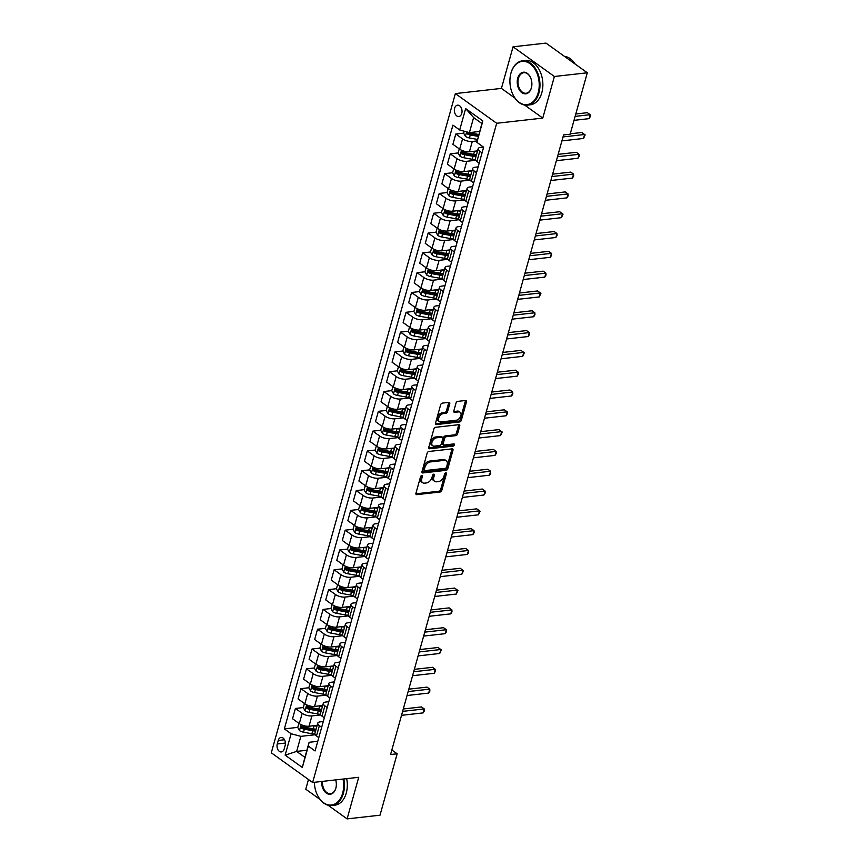 <?xml version="1.0" encoding="UTF-8"?>
<svg xmlns="http://www.w3.org/2000/svg" width="862" height="862" viewBox="0 0 862 862"><rect width="100%" height="100%" fill="white"/><g stroke="black" fill="none" stroke-linecap="round" stroke-linejoin="round"><path stroke-width="1.29" d="M421.766 475.512A1.228 0.776 125.7 0 0 420.559 476.708L415.947 493.236A1.746 1.11 125.7 0 0 416.217 494.508A1.746 1.11 125.7 0 0 416.809 494.637L440.062 492.019A1.746 1.11 125.7 0 0 441.797 490.327L446.408 473.798A1.228 0.776 125.7 0 0 444.598 474.003L444.005 476.136A5.603 3.556 125.7 0 1 438.478 481.578L436.538 481.804A5.603 3.556 125.7 0 1 434.663 481.373A5.603 3.556 125.7 0 1 433.791 477.289L434.394 475.145A1.228 0.776 125.7 0 0 432.584 475.35L431.981 477.494A5.603 3.556 125.7 0 1 426.453 482.935L424.524 483.151A5.603 3.556 125.7 0 1 422.639 482.72A5.603 3.556 125.7 0 1 421.777 478.636L422.369 476.503A1.228 0.776 125.7 0 0 421.766 475.512M454.608 108.278A5.7 3.814 -96.4 0 0 455.201 113.999A5.7 3.814 -96.4 0 0 458.821 116.51A5.7 3.814 -96.4 0 0 461.763 113.407A5.7 3.814 -96.4 0 0 461.181 107.685A5.7 3.814 -96.4 0 0 457.55 105.175A5.7 3.814 -96.4 0 0 454.608 108.278M449.748 403.782A1.746 1.11 125.7 0 0 449.479 402.5A1.746 1.11 125.7 0 0 448.886 402.371L442.368 403.104A1.746 1.11 125.7 0 0 440.633 404.806L435.515 423.156A1.746 1.11 125.7 0 0 435.784 424.438A1.746 1.11 125.7 0 0 436.366 424.567L459.629 421.949A1.746 1.11 125.7 0 0 461.353 420.247L466.482 401.897A1.746 1.11 125.7 0 0 466.213 400.625A1.746 1.11 125.7 0 0 465.62 400.485L457.744 401.369A1.746 1.11 125.7 0 0 456.02 403.071L453.821 410.926A1.746 1.11 125.7 0 0 454.091 412.208A1.746 1.11 125.7 0 0 454.683 412.338L458.584 411.896A4.676 2.974 125.7 0 1 460.157 412.262A4.676 2.974 125.7 0 1 460.47 416.755A4.676 2.974 125.7 0 1 456.267 420.225L440.956 421.949A4.676 2.974 125.7 0 1 439.383 421.583A4.676 2.974 125.7 0 1 439.07 417.089A4.676 2.974 125.7 0 1 443.273 413.62L445.826 413.34A1.746 1.11 125.7 0 0 447.55 411.637L449.748 403.782L448.628 402.974A1.746 1.11 125.7 0 0 448.693 402.392M542.769 118.094L554.385 76.492L587.302 72.785L545.969 43.1L513.052 46.807L501.436 88.398L455.362 93.592L496.684 123.277L542.769 118.094L524.581 105.024M328.066 805.227L347.095 818.9L358.711 777.298L312.637 782.491L496.684 123.277M347.095 818.9L380.013 815.193L397.156 753.787L391.844 749.972M587.302 72.785L570.148 134.192L563.576 134.935L390.572 754.53L397.156 753.787M428.856 451.483A1.746 1.11 125.7 0 0 427.132 453.175L422.003 471.536A1.746 1.11 125.7 0 0 422.272 472.807A1.746 1.11 125.7 0 0 422.865 472.947L446.128 470.329A1.746 1.11 125.7 0 0 447.852 468.626L452.981 450.266A1.746 1.11 125.7 0 0 452.701 448.994A1.746 1.11 125.7 0 0 452.119 448.865L428.856 451.483M428.759 447.346L433.888 428.996A1.746 1.11 125.7 0 1 435.612 427.293L458.875 424.675A1.746 1.11 125.7 0 1 459.457 424.804A1.746 1.11 125.7 0 1 459.726 426.087L457.539 433.942A1.746 1.11 125.7 0 1 455.815 435.644L446.376 436.7A1.746 1.11 125.7 0 0 444.652 438.402L443.197 443.618A1.746 1.11 125.7 0 0 443.467 444.889A1.746 1.11 125.7 0 0 444.049 445.018L453.875 443.919A1.228 0.776 125.7 0 1 453.261 446.096L429.621 448.757A1.746 1.11 125.7 0 1 429.028 448.617A1.746 1.11 125.7 0 1 428.759 447.346M284.191 748.927L285.16 745.447A5.528 3.696 -96.4 0 0 284.589 739.898A5.528 3.696 -96.4 0 0 281.077 737.463A5.528 3.696 -96.4 0 0 278.232 740.469L277.262 743.96A5.528 3.696 -96.4 0 0 277.833 749.498A5.528 3.696 -96.4 0 0 281.346 751.933A5.528 3.696 -96.4 0 0 284.191 748.927M455.362 93.592L271.304 752.806L312.637 782.491M306.883 750.252L296.647 751.405L304.911 757.342L309.113 742.29L308.316 746.093L315.072 750.953L483.636 147.197L476.88 142.349L481.88 123.492L473.615 117.555L469.413 132.608L479.66 131.455M308.316 746.093L302.336 767.482L285.139 755.134L291.108 733.734L300.849 736.353L315.223 734.736M297.756 727.377L284.352 728.886L291.108 733.734M284.352 728.886L452.927 125.13L459.683 129.99L465.652 108.59L482.86 120.949L476.88 142.349M308.477 779.507L305.773 789.215L320.136 799.527M554.385 76.492L513.052 46.807M300.849 736.353L296.647 751.405L285.139 755.134M463.67 133.136L455.793 134.019L462.56 138.868A7.133 2.748 15.6 0 0 472.29 141.487L477.182 140.937M455.793 134.019L452.916 144.32L459.683 149.169A7.133 2.748 15.6 0 0 469.413 151.787L477.559 150.872M458.142 152.94L450.266 153.824L457.022 158.683A7.133 2.748 15.6 0 0 466.762 161.302L475.608 160.3M450.266 153.824L447.389 164.125L454.145 168.984A7.133 2.748 15.6 0 0 463.885 171.603L472.02 170.676M452.615 172.745L444.738 173.639L451.494 178.488A7.133 2.748 15.6 0 0 461.224 181.106L470.07 180.115M444.738 173.639L441.861 183.94L448.617 188.789A7.133 2.748 15.6 0 0 458.358 191.407L466.493 190.491M447.076 192.56L439.211 193.444L445.966 198.292A7.133 2.748 15.6 0 0 455.696 200.911L464.543 199.919M439.211 193.444L436.334 203.744L443.09 208.593A7.133 2.748 15.6 0 0 452.819 211.212L460.965 210.296M441.549 212.364L433.672 213.248L440.428 218.108A7.133 2.748 15.6 0 0 450.169 220.726L459.015 219.724M433.672 213.248L430.795 223.549L437.562 228.408A7.133 2.748 15.6 0 0 447.292 231.027L455.438 230.1M436.021 232.169L428.145 233.063L434.901 237.912A7.133 2.748 15.6 0 0 444.641 240.53L453.477 239.539M428.145 233.063L425.268 243.364L432.024 248.213A7.133 2.748 15.6 0 0 441.764 250.831L449.899 249.915M430.494 251.984L422.617 252.868L429.373 257.716A7.133 2.748 15.6 0 0 439.103 260.335L447.949 259.343M422.617 252.868L419.74 263.169L426.496 268.017A7.133 2.748 15.6 0 0 436.226 270.636L444.372 269.72M424.955 271.789L417.079 272.672L423.845 277.532A7.133 2.748 15.6 0 0 433.575 280.15L442.421 279.148M417.079 272.672L414.213 282.973L420.968 287.833A7.133 2.748 15.6 0 0 430.698 290.451L438.844 289.524M419.428 291.593L411.551 292.487L418.307 297.336A7.133 2.748 15.6 0 0 428.048 299.954L436.894 298.963M411.551 292.487L408.674 302.788L415.43 307.637A7.133 2.748 15.6 0 0 425.171 310.255L433.317 309.339M413.9 311.408L406.024 312.292L412.779 317.141A7.133 2.748 15.6 0 0 422.52 319.759L431.356 318.768M406.024 312.292L403.147 322.593L409.903 327.441A7.133 2.748 15.6 0 0 419.643 330.06L427.778 329.144M408.372 331.213L400.496 332.096L407.252 336.956A7.133 2.748 15.6 0 0 416.982 339.574L425.828 338.572M400.496 332.096L397.619 342.397L404.375 347.257A7.133 2.748 15.6 0 0 414.105 349.875L422.251 348.948M402.834 351.017L394.958 351.911L401.724 356.76A7.133 2.748 15.6 0 0 411.454 359.379L420.3 358.387M394.958 351.911L392.081 362.212L398.847 367.061A7.133 2.748 15.6 0 0 408.577 369.679L416.723 368.764M397.307 370.832L389.43 371.716L396.186 376.565A7.133 2.748 15.6 0 0 405.927 379.183L414.773 378.192M389.43 371.716L386.553 382.017L393.309 386.866A7.133 2.748 15.6 0 0 403.05 389.484L411.185 388.568M391.779 390.637L383.902 391.52L390.658 396.38A7.133 2.748 15.6 0 0 400.388 398.998L409.234 397.996M383.902 391.52L381.026 401.821L387.781 406.681A7.133 2.748 15.6 0 0 397.522 409.299L405.657 408.383M386.241 410.441L378.375 411.336L385.131 416.184A7.133 2.748 15.6 0 0 394.861 418.803L403.707 417.811M378.375 411.336L375.498 421.637L382.254 426.485A7.133 2.748 15.6 0 0 391.984 429.104L400.13 428.188M380.713 430.257L372.837 431.14L379.592 435.989A7.133 2.748 15.6 0 0 389.333 438.607L398.179 437.616M372.837 431.14L369.96 441.441L376.726 446.29A7.133 2.748 15.6 0 0 386.456 448.908L394.602 447.992M375.185 450.061L367.309 450.945L374.065 455.804A7.133 2.748 15.6 0 0 383.805 458.422L392.641 457.42M367.309 450.945L364.432 461.245L371.188 466.105A7.133 2.748 15.6 0 0 380.929 468.723L389.064 467.807M369.658 469.865L361.781 470.76L368.537 475.608A7.133 2.748 15.6 0 0 378.267 478.227L387.113 477.236M361.781 470.76L358.904 481.061L365.66 485.909A7.133 2.748 15.6 0 0 375.39 488.528L383.536 487.612M364.12 489.681L356.243 490.564L363.01 495.413A7.133 2.748 15.6 0 0 372.74 498.031L381.586 497.04M356.243 490.564L353.377 500.865L360.133 505.714A7.133 2.748 15.6 0 0 369.863 508.332L378.009 507.416M358.592 509.485L350.715 510.369L357.471 515.228A7.133 2.748 15.6 0 0 367.212 517.846L376.058 516.844M350.715 510.369L347.839 520.67L354.594 525.529A7.133 2.748 15.6 0 0 364.335 528.147L372.481 527.232M353.064 529.29L345.188 530.184L351.944 535.033A7.133 2.748 15.6 0 0 361.684 537.651L370.52 536.66M345.188 530.184L342.311 540.485L349.067 545.334A7.133 2.748 15.6 0 0 358.807 547.952L366.943 547.036M347.537 549.105L339.66 549.988L346.416 554.837A7.133 2.748 15.6 0 0 356.146 557.455L364.992 556.464M339.66 549.988L336.783 560.289L343.539 565.138A7.133 2.748 15.6 0 0 353.269 567.756L361.415 566.84M341.998 568.909L334.122 569.793L340.889 574.652A7.133 2.748 15.6 0 0 350.618 577.271L359.465 576.269M334.122 569.793L331.245 580.094L338.012 584.953A7.133 2.748 15.6 0 0 347.742 587.572L355.887 586.656M336.471 588.714L328.594 589.608L335.35 594.457A7.133 2.748 15.6 0 0 345.091 597.075L353.937 596.084M328.594 589.608L325.717 599.909L332.473 604.758A7.133 2.748 15.6 0 0 342.214 607.376L350.349 606.46M330.943 608.529L323.067 609.412L329.823 614.261A7.133 2.748 15.6 0 0 339.553 616.88L348.399 615.888M323.067 609.412L320.19 619.713L326.946 624.562A7.133 2.748 15.6 0 0 336.686 627.18L344.822 626.265M325.405 628.333L317.539 629.217L324.295 634.076A7.133 2.748 15.6 0 0 334.025 636.695L342.871 635.693M317.539 629.217L314.662 639.518L321.418 644.377A7.133 2.748 15.6 0 0 331.148 646.996L339.294 646.08M319.877 648.138L312.001 649.032L318.757 653.881A7.133 2.748 15.6 0 0 328.497 656.499L337.344 655.508M312.001 649.032L309.124 659.333L315.891 664.182A7.133 2.748 15.6 0 0 325.62 666.8L333.766 665.884M314.35 667.953L306.473 668.837L313.229 673.685A7.133 2.748 15.6 0 0 322.97 676.304L331.805 675.312M306.473 668.837L303.596 679.137L310.352 683.986A7.133 2.748 15.6 0 0 320.093 686.605L328.228 685.689M308.822 687.757L300.946 688.641L307.702 693.501A7.133 2.748 15.6 0 0 317.431 696.119L326.278 695.117M300.946 688.641L298.069 698.942L304.825 703.801A7.133 2.748 15.6 0 0 314.555 706.42L322.7 705.504M303.284 707.562L295.407 708.456L302.174 713.305A7.133 2.748 15.6 0 0 311.904 715.923L320.75 714.932M295.407 708.456L292.541 718.757L299.297 723.606A7.133 2.748 15.6 0 0 309.027 726.224L317.173 725.308M317.755 741.32L309.113 742.29M323.293 721.505L320.168 721.86A7.133 2.748 15.6 0 0 317.776 723.153A7.133 2.748 15.6 0 0 319.371 725.664L321.666 727.312M328.821 701.7L325.696 702.056A7.133 2.748 15.6 0 0 323.304 703.349A7.133 2.748 15.6 0 0 324.899 705.859L327.204 707.508M334.348 681.896L331.234 682.241A7.133 2.748 15.6 0 0 328.831 683.534A7.133 2.748 15.6 0 0 330.437 686.044L332.732 687.693M339.876 662.081L336.762 662.436A7.133 2.748 15.6 0 0 334.359 663.729A7.133 2.748 15.6 0 0 335.964 666.24L338.26 667.888M345.414 642.276L342.289 642.632A7.133 2.748 15.6 0 0 339.897 643.925A7.133 2.748 15.6 0 0 341.492 646.435L343.787 648.084M350.942 622.472L347.828 622.817A7.133 2.748 15.6 0 0 345.425 624.11A7.133 2.748 15.6 0 0 347.02 626.62L349.325 628.269M356.469 602.657L353.355 603.012A7.133 2.748 15.6 0 0 350.953 604.305A7.133 2.748 15.6 0 0 352.558 606.816L354.853 608.464M362.008 582.852L358.883 583.208A7.133 2.748 15.6 0 0 356.491 584.501A7.133 2.748 15.6 0 0 358.086 587.011L360.381 588.66M367.535 563.048L364.41 563.392A7.133 2.748 15.6 0 0 362.018 564.685A7.133 2.748 15.6 0 0 363.613 567.196L365.908 568.845M373.063 543.232L369.949 543.588A7.133 2.748 15.6 0 0 367.546 544.881A7.133 2.748 15.6 0 0 369.151 547.392L371.447 549.04M378.59 523.428L375.476 523.784A7.133 2.748 15.6 0 0 373.074 525.077A7.133 2.748 15.6 0 0 374.679 527.587L376.974 529.236M384.129 503.623L381.004 503.968A7.133 2.748 15.6 0 0 378.612 505.261A7.133 2.748 15.6 0 0 380.207 507.772L382.502 509.42M389.656 483.808L386.532 484.164A7.133 2.748 15.6 0 0 384.14 485.457A7.133 2.748 15.6 0 0 385.734 487.967L388.04 489.616M395.184 464.004L392.07 464.359A7.133 2.748 15.6 0 0 389.667 465.652A7.133 2.748 15.6 0 0 391.273 468.163L393.568 469.812M400.711 444.199L397.597 444.544A7.133 2.748 15.6 0 0 395.195 445.837A7.133 2.748 15.6 0 0 396.8 448.348L399.095 449.996M406.25 424.384L403.125 424.74A7.133 2.748 15.6 0 0 400.733 426.033A7.133 2.748 15.6 0 0 402.328 428.543L404.623 430.192M411.777 404.58L408.663 404.935A7.133 2.748 15.6 0 0 406.261 406.228A7.133 2.748 15.6 0 0 407.855 408.739L410.161 410.387M417.305 384.775L414.191 385.12A7.133 2.748 15.6 0 0 411.788 386.413A7.133 2.748 15.6 0 0 413.394 388.924L415.689 390.572M422.843 364.96L419.719 365.316A7.133 2.748 15.6 0 0 417.316 366.609A7.133 2.748 15.6 0 0 418.921 369.119L421.216 370.768M428.371 345.156L425.246 345.511A7.133 2.748 15.6 0 0 422.854 346.804A7.133 2.748 15.6 0 0 424.449 349.315L426.744 350.963M433.898 325.351L430.784 325.696A7.133 2.748 15.6 0 0 428.382 326.989A7.133 2.748 15.6 0 0 429.987 329.499L432.282 331.148M439.426 305.536L436.312 305.891A7.133 2.748 15.6 0 0 433.909 307.184A7.133 2.748 15.6 0 0 435.515 309.695L437.81 311.344M444.964 285.731L441.84 286.087A7.133 2.748 15.6 0 0 439.448 287.38A7.133 2.748 15.6 0 0 441.042 289.891L443.337 291.539M450.492 265.927L447.367 266.272A7.133 2.748 15.6 0 0 444.975 267.565A7.133 2.748 15.6 0 0 446.57 270.075L448.876 271.724M456.02 246.112L452.906 246.467A7.133 2.748 15.6 0 0 450.503 247.76A7.133 2.748 15.6 0 0 452.108 250.271L454.403 251.919M461.547 226.307L458.433 226.663A7.133 2.748 15.6 0 0 456.03 227.956A7.133 2.748 15.6 0 0 457.636 230.466L459.931 232.115M467.085 206.503L463.961 206.848A7.133 2.748 15.6 0 0 461.569 208.141A7.133 2.748 15.6 0 0 463.163 210.651L465.458 212.3M472.613 186.688L469.499 187.043A7.133 2.748 15.6 0 0 467.096 188.336A7.133 2.748 15.6 0 0 468.691 190.847L470.997 192.495M478.141 166.883L475.027 167.239A7.133 2.748 15.6 0 0 472.624 168.532A7.133 2.748 15.6 0 0 474.229 171.042L476.524 172.691M483.496 147.1L480.554 147.424A7.133 2.748 15.6 0 0 478.151 148.717A7.133 2.748 15.6 0 0 479.757 151.227L482.052 152.876M303.036 726.774L302.497 726.838M308.574 706.969L308.025 707.034M314.102 687.165L313.552 687.229M319.63 667.35L319.091 667.414M325.168 647.545L324.618 647.61M330.696 627.741L330.146 627.805M336.223 607.925L335.674 607.99M341.751 588.121L341.212 588.186M347.289 568.317L346.739 568.381M352.817 548.501L352.267 548.566M358.344 528.697L357.795 528.762M363.872 508.892L363.333 508.957M369.41 489.077L368.861 489.142M374.938 469.273L374.388 469.337M380.465 449.468L379.926 449.522M386.004 429.653L385.454 429.718M391.531 409.849L390.982 409.913M397.059 390.044L396.509 390.098M402.586 370.229L402.048 370.294M408.125 350.425L407.575 350.489M413.652 330.62L413.103 330.674M419.18 310.805L418.63 310.87M424.707 291L424.169 291.065M430.246 271.196L429.696 271.25M435.773 251.381L435.224 251.445M441.301 231.576L440.762 231.641M446.839 211.772L446.29 211.826M452.367 191.957L451.817 192.021M457.894 172.152L457.345 172.217M463.422 152.348L462.883 152.402M468.96 132.532L468.411 132.597M317.776 723.153L314.899 733.454A7.133 2.748 15.6 0 0 316.494 735.965L318.789 737.613M323.304 703.349L320.427 713.65A7.133 2.748 15.6 0 0 322.032 716.16L324.327 717.809M328.831 683.534L325.955 693.835A7.133 2.748 15.6 0 0 327.56 696.345L329.855 697.994M334.359 663.729L331.493 674.03A7.133 2.748 15.6 0 0 333.088 676.541L335.383 678.189M339.897 643.925L337.02 654.226A7.133 2.748 15.6 0 0 338.615 656.736L340.91 658.385M345.425 624.11L342.548 634.41A7.133 2.748 15.6 0 0 344.153 636.921L346.449 638.57M350.953 604.305L348.076 614.606A7.133 2.748 15.6 0 0 349.681 617.117L351.976 618.765M356.491 584.501L353.614 594.802A7.133 2.748 15.6 0 0 355.209 597.312L357.504 598.961M362.018 564.685L359.142 574.986A7.133 2.748 15.6 0 0 360.736 577.497L363.042 579.145M367.546 544.881L364.669 555.182A7.133 2.748 15.6 0 0 366.275 557.692L368.57 559.341M373.074 525.077L370.197 535.377A7.133 2.748 15.6 0 0 371.802 537.888L374.097 539.537M378.612 505.261L375.735 515.562A7.133 2.748 15.6 0 0 377.33 518.073L379.625 519.721M384.14 485.457L381.263 495.758A7.133 2.748 15.6 0 0 382.868 498.268L385.163 499.917M389.667 465.652L386.79 475.953A7.133 2.748 15.6 0 0 388.396 478.464L390.691 480.112M395.195 445.837L392.329 456.138A7.133 2.748 15.6 0 0 393.923 458.649L396.218 460.297M400.733 426.033L397.856 436.334A7.133 2.748 15.6 0 0 399.451 438.844L401.746 440.493M406.261 406.228L403.384 416.529A7.133 2.748 15.6 0 0 404.989 419.04L407.284 420.688M411.788 386.413L408.911 396.714A7.133 2.748 15.6 0 0 410.517 399.225L412.812 400.873M417.316 366.609L414.45 376.909A7.133 2.748 15.6 0 0 416.044 379.42L418.339 381.069M422.854 346.804L419.977 357.105A7.133 2.748 15.6 0 0 421.572 359.616L423.878 361.264M428.382 326.989L425.505 337.29A7.133 2.748 15.6 0 0 427.11 339.8L429.405 341.449M433.909 307.184L431.032 317.485A7.133 2.748 15.6 0 0 432.638 319.996L434.933 321.645M439.448 287.38L436.571 297.681A7.133 2.748 15.6 0 0 438.165 300.192L440.46 301.84M444.975 267.565L442.098 277.866A7.133 2.748 15.6 0 0 443.704 280.376L445.999 282.025M450.503 247.76L447.626 258.061A7.133 2.748 15.6 0 0 449.231 260.572L451.526 262.22M456.03 227.956L453.164 238.257A7.133 2.748 15.6 0 0 454.759 240.757L457.054 242.416M461.569 208.141L458.692 218.442A7.133 2.748 15.6 0 0 460.286 220.952L462.582 222.601M467.096 188.336L464.219 198.637A7.133 2.748 15.6 0 0 465.825 201.148L468.12 202.796M472.624 168.532L469.747 178.833A7.133 2.748 15.6 0 0 471.352 181.332L473.647 182.992M478.151 148.717L475.285 159.017A7.133 2.748 15.6 0 0 476.88 161.528L479.175 163.177M469.413 132.608L459.683 129.99M304.911 757.342L302.336 767.482M465.652 108.59L473.615 117.555M482.86 120.949L481.88 123.492M501.436 88.398L514.959 98.117M422.369 476.503L421.27 475.716L420.656 477.839A5.603 3.556 125.7 0 0 421.529 481.923L422.639 482.72M434.663 481.373L433.543 480.565A5.603 3.556 125.7 0 1 432.67 476.481L433.263 474.38M415.883 493.818L438.952 491.221A1.746 1.11 125.7 0 0 440.676 489.519L445.277 473.033M421.938 472.117L445.007 469.521A1.746 1.11 125.7 0 0 446.731 467.818L451.86 449.468A1.746 1.11 125.7 0 0 451.925 448.886M424.287 469.618A1.228 0.776 125.7 0 0 424.891 470.609L445.309 468.303A1.228 0.776 125.7 0 0 446.516 467.118L447.152 464.866A5.603 3.556 125.7 0 0 446.279 460.782A5.603 3.556 125.7 0 0 444.404 460.351L430.45 461.924A5.603 3.556 125.7 0 0 424.923 467.366L424.287 469.618L423.177 468.82A1.228 0.776 125.7 0 0 423.361 469.715L424.481 470.512M446.279 460.782L445.158 459.974A5.603 3.556 125.7 0 0 443.283 459.543L444.404 460.351M423.177 468.82L423.802 466.557A5.603 3.556 125.7 0 1 429.33 461.116L443.283 459.543M443.467 444.889L442.346 444.081A1.746 1.11 125.7 0 1 442.077 442.809L443.531 437.594A1.746 1.11 125.7 0 1 445.255 435.903L454.694 434.836A1.746 1.11 125.7 0 0 456.418 433.133L458.616 425.278A1.746 1.11 125.7 0 0 458.681 424.697M428.694 447.938L452.151 445.288A1.228 0.776 125.7 0 0 453.39 443.973M436.581 437.799A4.676 2.974 125.7 0 0 432.379 441.269A4.676 2.974 125.7 0 0 432.692 445.762A4.676 2.974 125.7 0 0 434.265 446.128L439.663 445.514A1.746 1.11 125.7 0 0 441.387 443.811L442.842 438.607A1.746 1.11 125.7 0 0 442.572 437.325A1.746 1.11 125.7 0 0 441.98 437.196L436.581 437.799L435.472 437.002A4.676 2.974 125.7 0 0 431.269 440.46A4.676 2.974 125.7 0 0 431.582 444.964L432.692 445.762M442.572 437.325L441.452 436.528A1.746 1.11 125.7 0 0 440.87 436.398L441.98 437.196M435.472 437.002L440.87 436.398M439.383 421.583L438.262 420.785A4.676 2.974 125.7 0 1 437.961 416.281A4.676 2.974 125.7 0 1 442.163 412.823L444.706 412.532A1.746 1.11 125.7 0 0 446.441 410.829L448.628 402.974M460.157 412.262L459.037 411.454A4.676 2.974 125.7 0 0 457.474 411.099L458.584 411.896M453.757 411.519L457.474 411.099M435.439 423.748L458.519 421.152A1.746 1.11 125.7 0 0 460.243 419.449L465.361 401.089A1.746 1.11 125.7 0 0 465.437 400.507M298.888 723.315L297.735 727.442L299.534 730.631A4.719 1.821 15.6 0 0 303.521 732.194L311.893 733.734A13.63 5.247 15.6 0 0 314.921 734.144M313.574 725.707L314.113 725.815A13.63 5.247 15.6 0 0 316.925 726.203M316.085 729.209A13.63 5.247 -164.4 0 1 313.272 728.821L304.9 727.28A4.719 1.821 -164.4 0 1 301.905 726.3L301.377 728.207A4.719 1.821 15.6 0 0 304.361 729.177L312.744 730.728A13.63 5.247 15.6 0 0 315.546 731.116M315.826 730.136A11.314 4.353 -164.4 0 1 312.464 729.748L304.092 728.207A2.403 0.927 -164.4 0 1 303.262 727.991L301.377 728.207M401.52 715.331L423.134 712.896L424.244 708.93L421.443 706.926L403.297 708.973M423.134 712.896L424.341 710.913L424.244 708.93L402.629 711.365M304.426 703.511L303.273 707.637L305.062 710.827A4.719 1.821 15.6 0 0 309.059 712.378L317.431 713.93A13.63 5.247 15.6 0 0 320.448 714.329M319.102 705.903L319.64 706A13.63 5.247 15.6 0 0 322.453 706.387M321.612 709.404A13.63 5.247 -164.4 0 1 318.8 709.017L310.428 707.465A4.719 1.821 -164.4 0 1 307.432 706.495L306.904 708.392A4.719 1.821 15.6 0 0 309.9 709.372L318.272 710.913A13.63 5.247 15.6 0 0 321.084 711.301M321.354 710.331A11.314 4.353 -164.4 0 1 317.992 709.943L309.62 708.392A2.403 0.927 -164.4 0 1 308.801 708.176L306.904 708.392M407.058 695.515L428.662 693.08L429.772 689.126L426.981 687.122L408.825 689.158M428.662 693.08L429.869 691.098L429.772 689.126L408.157 691.561M309.954 683.695L308.801 687.822L310.589 691.012A4.719 1.821 15.6 0 0 314.587 692.574L322.959 694.115A13.63 5.247 15.6 0 0 325.976 694.524M324.629 686.098L325.168 686.195A13.63 5.247 15.6 0 0 327.98 686.583M327.14 689.6A13.63 5.247 -164.4 0 1 324.327 689.212L315.955 687.66A4.719 1.821 -164.4 0 1 312.96 686.68L312.432 688.587A4.719 1.821 15.6 0 0 315.427 689.568L323.8 691.108A13.63 5.247 15.6 0 0 326.612 691.496M326.881 690.516A11.314 4.353 -164.4 0 1 323.53 690.128L315.147 688.587A2.403 0.927 -164.4 0 1 314.328 688.372L312.432 688.587M412.586 675.711L434.189 673.276L435.299 669.311L432.508 667.307L414.363 669.354M434.189 673.276L435.396 671.293L435.299 669.311L413.685 671.746M315.481 663.891L314.328 668.018L316.128 671.207A4.719 1.821 15.6 0 0 320.114 672.769L328.487 674.31A13.63 5.247 15.6 0 0 331.514 674.72M330.157 666.283L330.706 666.391A13.63 5.247 15.6 0 0 333.508 666.779M332.667 669.785A13.63 5.247 -164.4 0 1 329.866 669.397L321.483 667.856A4.719 1.821 -164.4 0 1 318.498 666.876L317.959 668.783A4.719 1.821 15.6 0 0 320.955 669.752L329.327 671.304A13.63 5.247 15.6 0 0 332.139 671.692M332.409 670.711A11.314 4.353 -164.4 0 1 329.058 670.324L320.686 668.783A2.403 0.927 -164.4 0 1 319.856 668.567L317.959 668.783M418.113 655.907L439.728 653.471L440.827 649.506L438.036 647.502L419.891 649.549M439.728 653.471L441.376 649.905L440.827 649.506L419.223 651.941M321.009 644.086L319.856 648.213L321.655 651.403A4.719 1.821 15.6 0 0 325.642 652.954L334.025 654.506A13.63 5.247 15.6 0 0 337.042 654.904M335.695 646.478L336.234 646.575A13.63 5.247 15.6 0 0 339.046 646.963M338.206 649.98A13.63 5.247 -164.4 0 1 335.393 649.592L327.021 648.041A4.719 1.821 -164.4 0 1 324.026 647.071L323.498 648.967A4.719 1.821 15.6 0 0 326.482 649.948L334.865 651.489A13.63 5.247 15.6 0 0 337.667 651.877M337.947 650.907A11.314 4.353 -164.4 0 1 334.585 650.519L326.213 648.967A2.403 0.927 -164.4 0 1 325.383 648.752L323.498 648.967M423.641 636.091L445.255 633.656L446.365 629.702L443.564 627.698L425.419 629.734M445.255 633.656L446.462 631.674L446.365 629.702L424.75 632.137M314.361 782.297A21.744 14.546 -96.4 0 0 317.054 794.322A21.744 14.546 -96.4 0 0 330.771 805.086A21.744 14.546 -96.4 0 0 342.634 793.223A21.744 14.546 -96.4 0 0 343.033 779.065M343.787 778.979A22.283 14.902 83.6 0 1 343.367 793.417A22.283 14.902 83.6 0 1 331.892 805.528A22.283 14.902 83.6 0 1 317.162 794.538A22.283 14.902 83.6 0 1 317.108 794.43M335.684 779.894A10.872 7.273 83.6 0 1 336.04 787.405A10.872 7.273 83.6 0 1 335.824 788.321A10.872 7.273 83.6 0 1 327.312 793.697A10.872 7.273 83.6 0 1 321.709 781.468M322.474 781.381A10.333 6.918 -96.4 0 0 330.555 793.654A10.333 6.918 -96.4 0 0 335.878 788.04A10.333 6.918 -96.4 0 0 336.061 787.286M346.686 778.655A22.283 14.902 83.6 0 1 346.265 793.094A22.283 14.902 83.6 0 1 334.79 805.194L331.892 805.528M510.94 73.227A21.744 14.546 -96.4 0 0 510.498 75.059A21.744 14.546 -96.4 0 0 512.621 93.904A21.744 14.546 -96.4 0 0 526.326 104.679A21.744 14.546 -96.4 0 0 538.19 92.805A21.744 14.546 -96.4 0 0 529.958 63.68A21.744 14.546 -96.4 0 0 510.94 73.227M510.519 74.94A22.283 14.902 83.6 0 1 510.541 74.822A22.283 14.902 83.6 0 1 510.994 72.947A22.283 14.902 83.6 0 1 522.469 60.836A22.283 14.902 83.6 0 1 536.638 70.641A22.283 14.902 83.6 0 1 538.922 92.999A22.283 14.902 83.6 0 1 527.458 105.11A22.283 14.902 83.6 0 1 512.718 94.13A22.283 14.902 83.6 0 1 512.664 94.012M517.75 78.119A10.872 7.273 83.6 0 1 523.687 72.182A10.872 7.273 83.6 0 1 530.539 77.569A10.872 7.273 83.6 0 1 531.595 86.997A10.872 7.273 83.6 0 1 531.38 87.913A10.872 7.273 83.6 0 1 521.866 92.687A10.872 7.273 83.6 0 1 517.75 78.119M530.593 77.688A10.333 6.918 -96.4 0 0 523.805 72.699A10.333 6.918 -96.4 0 0 518.482 78.323A10.333 6.918 -96.4 0 0 519.538 88.689A10.333 6.918 -96.4 0 0 526.122 93.247A10.333 6.918 -96.4 0 0 531.434 87.622A10.333 6.918 -96.4 0 0 531.628 86.879M522.469 60.836L525.367 60.502A22.283 14.902 83.6 0 1 539.537 70.318A22.283 14.902 83.6 0 1 541.821 92.676A22.283 14.902 83.6 0 1 530.345 104.787L527.458 105.11M564.416 56.353A22.283 14.902 83.6 0 1 575.223 64.111M326.547 624.271L325.394 628.398L327.183 631.587A4.719 1.821 15.6 0 0 331.18 633.15L339.553 634.691A13.63 5.247 15.6 0 0 342.57 635.1M341.223 626.674L341.761 626.771A13.63 5.247 15.6 0 0 344.574 627.159M343.733 630.176A13.63 5.247 -164.4 0 1 340.921 629.788L332.549 628.236A4.719 1.821 -164.4 0 1 329.553 627.256L329.025 629.163A4.719 1.821 15.6 0 0 332.021 630.144L340.393 631.684A13.63 5.247 15.6 0 0 343.205 632.072M343.475 631.092A11.314 4.353 -164.4 0 1 340.113 630.704L331.741 629.163A2.403 0.927 -164.4 0 1 330.922 628.948L329.025 629.163M429.179 616.287L450.783 613.852L451.893 609.887L449.102 607.882L430.946 609.93M450.783 613.852L451.99 611.869L451.893 609.887L430.278 612.322M332.075 604.467L330.922 608.594L332.71 611.783A4.719 1.821 15.6 0 0 336.708 613.345L345.08 614.886A13.63 5.247 15.6 0 0 348.097 615.296M346.75 606.859L347.289 606.967A13.63 5.247 15.6 0 0 350.101 607.354M349.261 610.361A13.63 5.247 -164.4 0 1 346.449 609.973L338.076 608.432A4.719 1.821 -164.4 0 1 335.081 607.451L334.553 609.359A4.719 1.821 15.6 0 0 337.548 610.328L345.921 611.88A13.63 5.247 15.6 0 0 348.733 612.268M349.002 611.287A11.314 4.353 -164.4 0 1 345.651 610.899L337.268 609.348A2.403 0.927 -164.4 0 1 336.449 609.143L334.553 609.359M434.707 596.482L456.321 594.047L457.42 590.082L454.63 588.078L436.484 590.125M456.321 594.047L457.959 590.481L457.42 590.082L435.816 592.517M337.602 584.662L336.449 588.789L338.249 591.978A4.719 1.821 15.6 0 0 342.236 593.53L350.608 595.082A13.63 5.247 15.6 0 0 353.635 595.48M352.289 587.054L352.827 587.151A13.63 5.247 15.6 0 0 355.64 587.539M354.799 590.556A13.63 5.247 -164.4 0 1 351.987 590.168L343.615 588.617A4.719 1.821 -164.4 0 1 340.619 587.647L340.081 589.543A4.719 1.821 15.6 0 0 343.076 590.524L351.448 592.065A13.63 5.247 15.6 0 0 354.26 592.453M354.541 591.483A11.314 4.353 -164.4 0 1 351.179 591.095L342.807 589.543A2.403 0.927 -164.4 0 1 341.977 589.328L340.081 589.543M440.234 576.667L461.849 574.232L462.948 570.278L460.157 568.273L442.012 570.31M461.849 574.232L463.497 570.666L462.948 570.278L441.344 572.713M343.13 564.847L341.988 568.974L343.776 572.163A4.719 1.821 15.6 0 0 347.774 573.726L356.146 575.266A13.63 5.247 15.6 0 0 359.163 575.676M357.816 567.25L358.355 567.347A13.63 5.247 15.6 0 0 361.167 567.735M360.327 570.752A13.63 5.247 -164.4 0 1 357.514 570.364L349.142 568.812A4.719 1.821 -164.4 0 1 346.147 567.832L345.619 569.739A4.719 1.821 15.6 0 0 348.614 570.719L356.987 572.26A13.63 5.247 15.6 0 0 359.799 572.648M360.068 571.668A11.314 4.353 -164.4 0 1 356.706 571.28L348.334 569.739A2.403 0.927 -164.4 0 1 347.515 569.523L345.619 569.739M445.762 556.863L467.376 554.428L468.486 550.462L465.695 548.458L447.54 550.506M467.376 554.428L468.583 552.445L468.486 550.462L446.872 552.898M348.668 545.043L347.515 549.169L349.304 552.359A4.719 1.821 15.6 0 0 353.301 553.921L361.674 555.462A13.63 5.247 15.6 0 0 364.691 555.871M363.344 547.435L363.883 547.542A13.63 5.247 15.6 0 0 366.695 547.93M365.854 550.937A13.63 5.247 -164.4 0 1 363.042 550.549L354.67 549.008A4.719 1.821 -164.4 0 1 351.674 548.027L351.146 549.934A4.719 1.821 15.6 0 0 354.142 550.904L362.514 552.456A13.63 5.247 15.6 0 0 365.326 552.844M365.596 551.863A11.314 4.353 -164.4 0 1 362.234 551.475L353.862 549.924A2.403 0.927 -164.4 0 1 353.043 549.719L351.146 549.934M451.3 537.058L472.904 534.623L474.014 530.658L471.223 528.654L453.067 530.701M472.904 534.623L474.111 532.641L474.014 530.658L452.399 533.093M354.196 525.238L353.043 529.365L354.832 532.554A4.719 1.821 15.6 0 0 358.829 534.106L367.201 535.658A13.63 5.247 15.6 0 0 370.229 536.056M368.871 527.63L369.421 527.727A13.63 5.247 15.6 0 0 372.222 528.115M371.382 531.132A13.63 5.247 -164.4 0 1 368.58 530.744L360.197 529.193A4.719 1.821 -164.4 0 1 357.213 528.223L356.674 530.119A4.719 1.821 15.6 0 0 359.669 531.1L368.042 532.641A13.63 5.247 15.6 0 0 370.854 533.028M371.123 532.059A11.314 4.353 -164.4 0 1 367.772 531.671L359.4 530.119A2.403 0.927 -164.4 0 1 358.57 529.904L356.674 530.119M456.828 517.243L478.442 514.808L479.541 510.854L476.751 508.849L458.606 510.886M478.442 514.808L480.091 511.241L479.541 510.854L457.937 513.289M359.723 505.423L358.57 509.55L360.37 512.739A4.719 1.821 15.6 0 0 364.357 514.302L372.729 515.842A13.63 5.247 15.6 0 0 375.757 516.252M374.41 507.826L374.948 507.923A13.63 5.247 15.6 0 0 377.761 508.311M376.92 511.328A13.63 5.247 -164.4 0 1 374.108 510.929L365.736 509.388A4.719 1.821 -164.4 0 1 362.74 508.408L362.212 510.315A4.719 1.821 15.6 0 0 365.197 511.295L373.58 512.836A13.63 5.247 15.6 0 0 376.382 513.224M376.662 512.243A11.314 4.353 -164.4 0 1 373.3 511.856L364.928 510.315A2.403 0.927 -164.4 0 1 364.098 510.099L362.212 510.315M462.355 497.439L483.97 495.003L485.08 491.038L482.278 489.034L464.133 491.081M483.97 495.003L485.177 493.021L485.08 491.038L463.465 493.473M365.251 485.618L364.109 489.745L365.897 492.935A4.719 1.821 15.6 0 0 369.895 494.497L378.267 496.038A13.63 5.247 15.6 0 0 381.284 496.447M379.937 488.011L380.476 488.118A13.63 5.247 15.6 0 0 383.288 488.506M382.448 491.512A13.63 5.247 -164.4 0 1 379.636 491.124L371.263 489.584A4.719 1.821 -164.4 0 1 368.268 488.603L367.74 490.51A4.719 1.821 15.6 0 0 370.735 491.48L379.108 493.032A13.63 5.247 15.6 0 0 381.92 493.42M382.189 492.439A11.314 4.353 -164.4 0 1 378.827 492.051L370.455 490.5A2.403 0.927 -164.4 0 1 369.636 490.295L367.74 490.51M467.894 477.634L489.497 475.199L490.607 471.234L487.817 469.23L469.661 471.277M489.497 475.199L490.704 473.216L490.607 471.234L468.993 473.669M370.789 465.814L369.636 469.941L371.425 473.13A4.719 1.821 15.6 0 0 375.423 474.682L383.795 476.233A13.63 5.247 15.6 0 0 386.812 476.632M385.465 468.206L386.004 468.303A13.63 5.247 15.6 0 0 388.816 468.691M387.975 471.708A13.63 5.247 -164.4 0 1 385.163 471.32L376.791 469.768A4.719 1.821 -164.4 0 1 373.796 468.799L373.268 470.695A4.719 1.821 15.6 0 0 376.263 471.676L384.635 473.216A13.63 5.247 15.6 0 0 387.447 473.604M387.717 472.635A11.314 4.353 -164.4 0 1 384.366 472.247L375.983 470.695A2.403 0.927 -164.4 0 1 375.164 470.48L373.268 470.695M473.421 457.819L495.025 455.384L496.135 451.429L493.344 449.425L475.199 451.462M495.025 455.384L496.232 453.401L496.135 451.429L474.52 453.865M376.317 445.999L375.164 450.126L376.963 453.315A4.719 1.821 15.6 0 0 380.95 454.877L389.322 456.418A13.63 5.247 15.6 0 0 392.35 456.828M390.992 448.402L391.542 448.499A13.63 5.247 15.6 0 0 394.343 448.886M393.503 451.903A13.63 5.247 -164.4 0 1 390.702 451.505L382.319 449.964A4.719 1.821 -164.4 0 1 379.334 448.983L378.795 450.891A4.719 1.821 15.6 0 0 381.791 451.871L390.163 453.412A13.63 5.247 15.6 0 0 392.975 453.8M393.244 452.819A11.314 4.353 -164.4 0 1 389.893 452.431L381.521 450.891A2.403 0.927 -164.4 0 1 380.692 450.675L378.795 450.891M478.949 438.015L500.563 435.579L501.662 431.614L498.872 429.61L480.727 431.657M500.563 435.579L502.212 432.013L501.662 431.614L480.059 434.049M381.844 426.194L380.692 430.321L382.491 433.511A4.719 1.821 15.6 0 0 386.478 435.073L394.861 436.614A13.63 5.247 15.6 0 0 397.878 437.023M396.531 428.586L397.07 428.694A13.63 5.247 15.6 0 0 399.882 429.082M399.041 432.088A13.63 5.247 -164.4 0 1 396.229 431.7L387.857 430.16A4.719 1.821 -164.4 0 1 384.861 429.179L384.333 431.086A4.719 1.821 15.6 0 0 387.318 432.056L395.701 433.608A13.63 5.247 15.6 0 0 398.503 433.995M398.783 433.015A11.314 4.353 -164.4 0 1 395.421 432.627L387.049 431.075A2.403 0.927 -164.4 0 1 386.219 430.871L384.333 431.086M484.476 418.21L506.091 415.775L507.201 411.81L504.399 409.806L486.254 411.853M506.091 415.775L507.298 413.792L507.201 411.81L485.586 414.245M387.383 406.39L386.23 410.517L388.019 413.695A4.719 1.821 15.6 0 0 392.016 415.258L400.388 416.809A13.63 5.247 15.6 0 0 403.405 417.208M402.058 408.782L402.597 408.879A13.63 5.247 15.6 0 0 405.409 409.267M404.569 412.284A13.63 5.247 -164.4 0 1 401.757 411.896L393.384 410.344A4.719 1.821 -164.4 0 1 390.389 409.375L389.861 411.271A4.719 1.821 15.6 0 0 392.856 412.251L401.229 413.792A13.63 5.247 15.6 0 0 404.041 414.18M404.31 413.21A11.314 4.353 -164.4 0 1 400.949 412.823L392.576 411.271A2.403 0.927 -164.4 0 1 391.757 411.055L389.861 411.271M490.015 398.395L511.619 395.96L512.728 392.005L509.938 390.001L491.782 392.038M511.619 395.96L512.825 393.977L512.728 392.005L491.114 394.44M392.91 386.575L391.757 390.702L393.546 393.891A4.719 1.821 15.6 0 0 397.544 395.453L405.916 396.994A13.63 5.247 15.6 0 0 408.933 397.404M407.586 388.977L408.125 389.074A13.63 5.247 15.6 0 0 410.937 389.462M410.096 392.479A13.63 5.247 -164.4 0 1 407.284 392.081L398.912 390.54A4.719 1.821 -164.4 0 1 395.917 389.559L395.389 391.467A4.719 1.821 15.6 0 0 398.384 392.447L406.756 393.988A13.63 5.247 15.6 0 0 409.569 394.376M409.838 393.395A11.314 4.353 -164.4 0 1 406.487 393.007L398.104 391.467A2.403 0.927 -164.4 0 1 397.285 391.251L395.389 391.467M495.542 378.59L517.146 376.155L518.256 372.19L515.465 370.186L497.32 372.233M517.146 376.155L518.353 374.173L518.256 372.19L496.652 374.625M398.438 366.77L397.285 370.897L399.084 374.086A4.719 1.821 15.6 0 0 403.071 375.649L411.443 377.19A13.63 5.247 15.6 0 0 414.471 377.599M413.113 369.162L413.663 369.27A13.63 5.247 15.6 0 0 416.475 369.658M415.635 372.664A13.63 5.247 -164.4 0 1 412.823 372.276L404.45 370.735A4.719 1.821 -164.4 0 1 401.455 369.755L400.916 371.662A4.719 1.821 15.6 0 0 403.912 372.632L412.284 374.183A13.63 5.247 15.6 0 0 415.096 374.571M415.376 373.591A11.314 4.353 -164.4 0 1 412.014 373.203L403.642 371.651A2.403 0.927 -164.4 0 1 402.813 371.447L400.916 371.662M501.07 358.786L522.684 356.351L523.784 352.386L520.993 350.381L502.848 352.429M522.684 356.351L524.333 352.784L523.784 352.386L502.18 354.821M403.966 346.966L402.823 351.082L404.612 354.271A4.719 1.821 15.6 0 0 408.61 355.834L416.982 357.385A13.63 5.247 15.6 0 0 419.999 357.784M418.652 349.358L419.191 349.455A13.63 5.247 15.6 0 0 422.003 349.843M421.162 352.86A13.63 5.247 -164.4 0 1 418.35 352.472L409.978 350.92A4.719 1.821 -164.4 0 1 406.983 349.95L406.455 351.847A4.719 1.821 15.6 0 0 409.45 352.827L417.822 354.368A13.63 5.247 15.6 0 0 420.634 354.756M420.904 353.786A11.314 4.353 -164.4 0 1 417.542 353.398L409.17 351.847A2.403 0.927 -164.4 0 1 408.351 351.631L406.455 351.847M506.597 338.971L528.212 336.536L529.322 332.581L526.531 330.577L508.375 332.613M528.212 336.536L529.419 334.553L529.322 332.581L507.707 335.016M409.504 327.151L408.351 331.277L410.14 334.467A4.719 1.821 15.6 0 0 414.137 336.029L422.509 337.57A13.63 5.247 15.6 0 0 425.526 337.979M424.179 329.553L424.718 329.65A13.63 5.247 15.6 0 0 427.53 330.038M426.69 333.055A13.63 5.247 -164.4 0 1 423.878 332.657L415.506 331.116A4.719 1.821 -164.4 0 1 412.51 330.135L411.982 332.042A4.719 1.821 15.6 0 0 414.978 333.023L423.35 334.564A13.63 5.247 15.6 0 0 426.162 334.952M426.431 333.971A11.314 4.353 -164.4 0 1 423.07 333.583L414.697 332.042A2.403 0.927 -164.4 0 1 413.879 331.827L411.982 332.042M512.136 319.166L533.74 316.731L534.849 312.766L532.059 310.762L513.903 312.809M533.74 316.731L534.946 314.749L534.849 312.766L513.235 315.201M415.031 307.346L413.879 311.473L415.667 314.662A4.719 1.821 15.6 0 0 419.665 316.225L428.037 317.766A13.63 5.247 15.6 0 0 431.065 318.175M429.707 309.738L430.257 309.846A13.63 5.247 15.6 0 0 433.058 310.234M432.218 313.24A13.63 5.247 -164.4 0 1 429.416 312.852L421.033 311.311A4.719 1.821 -164.4 0 1 418.048 310.331L417.51 312.238A4.719 1.821 15.6 0 0 420.505 313.208L428.877 314.759A13.63 5.247 15.6 0 0 431.69 315.147M431.959 314.167A11.314 4.353 -164.4 0 1 428.608 313.779L420.236 312.227A2.403 0.927 -164.4 0 1 419.406 312.022L417.51 312.238M517.663 299.362L539.278 296.927L540.377 292.961L537.586 290.957L519.441 293.005M539.278 296.927L540.927 293.36L540.377 292.961L518.773 295.397M420.559 287.542L419.406 291.658L421.206 294.847A4.719 1.821 15.6 0 0 425.192 296.409L433.564 297.961A13.63 5.247 15.6 0 0 436.592 298.36M435.245 289.934L435.784 290.031A13.63 5.247 15.6 0 0 438.596 290.419M437.756 293.436A13.63 5.247 -164.4 0 1 434.944 293.048L426.571 291.496A4.719 1.821 -164.4 0 1 423.576 290.526L423.048 292.423A4.719 1.821 15.6 0 0 426.033 293.403L434.416 294.944A13.63 5.247 15.6 0 0 437.217 295.332M437.497 294.362A11.314 4.353 -164.4 0 1 434.136 293.974L425.763 292.423A2.403 0.927 -164.4 0 1 424.934 292.207L423.048 292.423M523.191 279.547L544.806 277.111L545.915 273.157L543.114 271.153L524.969 273.189M544.806 277.111L546.012 275.129L545.915 273.157L524.301 275.592M426.087 267.726L424.944 271.853L426.733 275.043A4.719 1.821 15.6 0 0 430.731 276.605L439.103 278.146A13.63 5.247 15.6 0 0 442.12 278.555M440.773 270.129L441.312 270.226A13.63 5.247 15.6 0 0 444.124 270.614M443.283 273.62A13.63 5.247 -164.4 0 1 440.471 273.232L432.099 271.692A4.719 1.821 -164.4 0 1 429.104 270.711L428.576 272.618A4.719 1.821 15.6 0 0 431.571 273.599L439.943 275.14A13.63 5.247 15.6 0 0 442.756 275.528M443.025 274.547A11.314 4.353 -164.4 0 1 439.663 274.159L431.291 272.618A2.403 0.927 -164.4 0 1 430.472 272.403L428.576 272.618M528.729 259.742L550.333 257.307L551.443 253.342L548.652 251.338L530.496 253.385M550.333 257.307L551.54 255.324L551.443 253.342L529.828 255.777M431.625 247.922L430.472 252.049L432.261 255.238A4.719 1.821 15.6 0 0 436.258 256.801L444.63 258.341A13.63 5.247 15.6 0 0 447.647 258.751M446.3 250.314L446.839 250.422A13.63 5.247 15.6 0 0 449.652 250.81M448.811 253.816A13.63 5.247 -164.4 0 1 445.999 253.428L437.627 251.887A4.719 1.821 -164.4 0 1 434.631 250.907L434.103 252.814A4.719 1.821 15.6 0 0 437.099 253.784L445.471 255.335A13.63 5.247 15.6 0 0 448.283 255.723M448.552 254.743A11.314 4.353 -164.4 0 1 445.201 254.355L436.818 252.803A2.403 0.927 -164.4 0 1 436 252.598L434.103 252.814M534.257 239.938L555.861 237.503L556.971 233.537L554.18 231.533L536.035 233.57M555.861 237.503L557.067 235.52L556.971 233.537L535.356 235.972M437.153 228.118L436 232.234L437.799 235.423A4.719 1.821 15.6 0 0 441.786 236.985L450.158 238.537A13.63 5.247 15.6 0 0 453.186 238.936M451.828 230.51L452.378 230.607A13.63 5.247 15.6 0 0 455.179 230.994M454.339 234.011A13.63 5.247 -164.4 0 1 451.537 233.624L443.154 232.072A4.719 1.821 -164.4 0 1 440.17 231.102L439.631 232.999A4.719 1.821 15.6 0 0 442.626 233.979L450.998 235.52A13.63 5.247 15.6 0 0 453.811 235.908M454.08 234.938A11.314 4.353 -164.4 0 1 450.729 234.55L442.357 232.999A2.403 0.927 -164.4 0 1 441.527 232.783L439.631 232.999M539.784 220.122L561.399 217.687L562.498 213.733L559.707 211.729L541.562 213.765M561.399 217.687L563.048 214.121L562.498 213.733L540.894 216.157M442.68 208.302L441.527 212.429L443.327 215.619A4.719 1.821 15.6 0 0 447.313 217.181L455.696 218.722A13.63 5.247 15.6 0 0 458.713 219.131M457.366 210.705L457.905 210.802A13.63 5.247 15.6 0 0 460.717 211.19M459.877 214.196A13.63 5.247 -164.4 0 1 457.065 213.808L448.693 212.267A4.719 1.821 -164.4 0 1 445.697 211.287L445.169 213.194A4.719 1.821 15.6 0 0 448.154 214.175L456.537 215.715A13.63 5.247 15.6 0 0 459.338 216.103M459.618 215.123A11.314 4.353 -164.4 0 1 456.257 214.735L447.884 213.194A2.403 0.927 -164.4 0 1 447.055 212.979L445.169 213.194M545.312 200.318L566.927 197.883L568.036 193.918L565.235 191.914L547.09 193.961M566.927 197.883L568.133 195.9L568.036 193.918L546.422 196.353M448.218 188.498L447.066 192.625L448.854 195.814A4.719 1.821 15.6 0 0 452.852 197.376L461.224 198.917A13.63 5.247 15.6 0 0 464.241 199.327M462.894 190.89L463.433 190.998A13.63 5.247 15.6 0 0 466.245 191.386M465.405 194.392A13.63 5.247 -164.4 0 1 462.592 194.004L454.22 192.463A4.719 1.821 -164.4 0 1 451.225 191.483L450.697 193.39A4.719 1.821 15.6 0 0 453.692 194.359L462.064 195.911A13.63 5.247 15.6 0 0 464.877 196.299M465.146 195.318A11.314 4.353 -164.4 0 1 461.784 194.931L453.412 193.379A2.403 0.927 -164.4 0 1 452.593 193.174L450.697 193.39M550.85 180.503L572.454 178.078L573.564 174.113L570.773 172.109L552.617 174.146M572.454 178.078L573.661 176.096L573.564 174.113L551.949 176.548M453.746 168.693L452.593 172.809L454.382 175.999A4.719 1.821 15.6 0 0 458.379 177.561L466.751 179.113A13.63 5.247 15.6 0 0 469.768 179.511M468.422 171.085L468.96 171.182A13.63 5.247 15.6 0 0 471.773 171.57M470.932 174.587A13.63 5.247 -164.4 0 1 468.12 174.199L459.748 172.648A4.719 1.821 -164.4 0 1 456.752 171.678L456.224 173.574A4.719 1.821 15.6 0 0 459.22 174.555L467.592 176.096A13.63 5.247 15.6 0 0 470.404 176.484M470.674 175.514A11.314 4.353 -164.4 0 1 467.323 175.126L458.94 173.574A2.403 0.927 -164.4 0 1 458.121 173.359L456.224 173.574M556.378 160.698L577.982 158.263L579.092 154.309L576.301 152.305L558.156 154.341M577.982 158.263L579.189 156.281L579.092 154.309L557.488 156.733M459.274 148.878L458.121 153.005L459.92 156.194A4.719 1.821 15.6 0 0 463.907 157.757L472.279 159.298A13.63 5.247 15.6 0 0 475.307 159.707M473.949 151.281L474.499 151.378A13.63 5.247 15.6 0 0 477.311 151.766M476.47 154.772A13.63 5.247 -164.4 0 1 473.658 154.384L465.286 152.843A4.719 1.821 -164.4 0 1 462.291 151.863L461.752 153.77A4.719 1.821 15.6 0 0 464.747 154.751L473.119 156.291A13.63 5.247 15.6 0 0 475.932 156.679M476.212 155.699A11.314 4.353 -164.4 0 1 472.85 155.311L464.478 153.77A2.403 0.927 -164.4 0 1 463.648 153.555L461.752 153.77M561.905 140.894L583.52 138.459L584.619 134.494L581.828 132.489L570.267 133.793M583.52 138.459L585.169 134.892L584.619 134.494L563.015 136.929M464.209 131.207L463.659 133.201L465.448 136.39A4.719 1.821 15.6 0 0 469.445 137.952L477.494 139.439M478.518 135.528A11.314 4.353 -164.4 0 1 478.378 135.506L470.005 133.955A2.403 0.927 -164.4 0 1 469.187 133.75L467.29 133.966A4.719 1.821 15.6 0 0 470.286 134.935L478.27 136.411M574.017 120.346L589.048 118.654L590.158 114.689L587.367 112.685L575.794 113.989M478.809 134.515L470.814 133.039A4.719 1.821 -164.4 0 1 468.465 132.349M467.818 132.058L467.29 133.966M589.048 118.654L590.254 116.672L590.158 114.689L575.126 116.381M472.29 141.487L469.413 151.787M466.762 161.302L463.885 171.603M461.224 181.106L458.358 191.407M455.696 200.911L452.819 211.212M450.169 220.726L447.292 231.027M444.641 240.53L441.764 250.831M439.103 260.335L436.226 270.636M433.575 280.15L430.698 290.451M428.048 299.954L425.171 310.255M422.52 319.759L419.643 330.06M416.982 339.574L414.105 349.875M411.454 359.379L408.577 369.679M405.927 379.183L403.05 389.484M400.388 398.998L397.522 409.299M394.861 418.803L391.984 429.104M389.333 438.607L386.456 448.908M383.805 458.422L380.929 468.723M378.267 478.227L375.39 488.528M372.74 498.031L369.863 508.332M367.212 517.846L364.335 528.147M361.684 537.651L358.807 547.952M356.146 557.455L353.269 567.756M350.618 577.271L347.742 587.572M345.091 597.075L342.214 607.376M339.553 616.88L336.686 627.18M334.025 636.695L331.148 646.996M328.497 656.499L325.62 666.8M322.97 676.304L320.093 686.605M317.431 696.119L314.555 706.42M311.904 715.923L309.027 726.224M319.371 725.664L316.494 735.965M302.174 713.305L299.297 723.606M307.702 693.501L304.825 703.801M324.899 705.859L322.032 716.16M313.229 673.685L310.352 683.986M330.437 686.044L327.56 696.345M318.757 653.881L315.891 664.182M335.964 666.24L333.088 676.541M324.295 634.076L321.418 644.377M341.492 646.435L338.615 656.736M329.823 614.261L326.946 624.562M347.02 626.62L344.153 636.921M335.35 594.457L332.473 604.758M352.558 606.816L349.681 617.117M340.889 574.652L338.012 584.953M358.086 587.011L355.209 597.312M346.416 554.837L343.539 565.138M363.613 567.196L360.736 577.497M351.944 535.033L349.067 545.334M369.151 547.392L366.275 557.692M357.471 515.228L354.594 525.529M374.679 527.587L371.802 537.888M363.01 495.413L360.133 505.714M380.207 507.772L377.33 518.073M368.537 475.608L365.66 485.909M385.734 487.967L382.868 498.268M374.065 455.804L371.188 466.105M391.273 468.163L388.396 478.464M379.592 435.989L376.726 446.29M396.8 448.348L393.923 458.649M385.131 416.184L382.254 426.485M402.328 428.543L399.451 438.844M390.658 396.38L387.781 406.681M407.855 408.739L404.989 419.04M396.186 376.565L393.309 386.866M413.394 388.924L410.517 399.225M401.724 356.76L398.847 367.061M418.921 369.119L416.044 379.42M407.252 336.956L404.375 347.257M424.449 349.315L421.572 359.616M412.779 317.141L409.903 327.441M429.987 329.499L427.11 339.8M418.307 297.336L415.43 307.637M435.515 309.695L432.638 319.996M423.845 277.532L420.968 287.833M441.042 289.891L438.165 300.192M429.373 257.716L426.496 268.017M446.57 270.075L443.704 280.376M434.901 237.912L432.024 248.213M452.108 250.271L449.231 260.572M440.428 218.108L437.562 228.408M457.636 230.466L454.759 240.757M445.966 198.292L443.09 208.593M463.163 210.651L460.286 220.952M451.494 178.488L448.617 188.789M468.691 190.847L465.825 201.148M457.022 158.683L454.145 168.984M474.229 171.042L471.352 181.332M462.56 138.868L459.683 149.169M479.757 151.227L476.88 161.528M285.408 743.033L277.262 743.96M284.525 739.758L278.232 740.469M420.656 477.839L421.777 478.636M433.295 474.359L434.394 475.145M432.67 476.481L433.791 477.289M445.309 473.012L446.408 473.798M440.676 489.519L441.797 490.327M438.952 491.221L440.062 492.019M415.904 493.991L416.809 494.637M451.86 449.468L452.981 450.266M446.731 467.818L447.852 468.626M445.007 469.521L446.128 470.329M421.96 472.301L422.865 472.947M429.33 461.116L430.45 461.924M423.802 466.557L424.923 467.366M458.616 425.278L459.726 426.087M456.418 433.133L457.539 433.942M454.694 434.836L455.815 435.644M445.255 435.903L446.376 436.7M443.531 437.594L444.652 438.402M442.077 442.809L443.197 443.618M452.151 445.288L453.261 446.096M428.716 448.111L429.621 448.757M446.441 410.829L447.55 411.637M444.706 412.532L445.826 413.34M442.163 412.823L443.273 413.62M453.778 411.691L454.683 412.338M465.361 401.089L466.482 401.897M460.243 419.449L461.353 420.247M458.519 421.152L459.629 421.949M435.472 423.921L436.366 424.567M301.129 724.662L299.48 730.545M312.744 730.728L311.893 733.734M314.113 725.815L313.272 728.821M304.361 729.177L303.521 732.194M305.256 725.998L304.9 727.28M306.656 704.857L305.019 710.741M318.272 710.913L317.431 713.93M319.64 706L318.8 709.017M309.9 709.372L309.059 712.378M310.783 706.183L310.428 707.465M312.195 685.053L310.546 690.936M323.8 691.108L322.959 694.115M325.168 686.195L324.327 689.212M315.427 689.568L314.587 692.574M316.311 686.378L315.955 687.66M317.722 665.238L316.074 671.121M329.327 671.304L328.487 674.31M330.706 666.391L329.866 669.397M320.955 669.752L320.114 672.769M321.849 666.574L321.483 667.856M323.25 645.433L321.612 651.316M334.865 651.489L334.025 654.506M336.234 646.575L335.393 649.592M326.482 649.948L325.642 652.954M327.377 646.759L327.021 648.041M328.778 625.618L327.14 631.512M340.393 631.684L339.553 634.691M341.761 626.771L340.921 629.788M332.021 630.144L331.18 633.15M332.904 626.954L332.549 628.236M334.316 605.814L332.667 611.697M345.921 611.88L345.08 614.886M347.289 606.967L346.449 609.973M337.548 610.328L336.708 613.345M338.443 607.15L338.076 608.432M339.843 586.009L338.195 591.892M351.448 592.065L350.608 595.082M352.827 587.151L351.987 590.168M343.076 590.524L342.236 593.53M343.97 587.334L343.615 588.617M345.371 566.194L343.733 572.088M356.987 572.26L356.146 575.266M358.355 567.347L357.514 570.364M348.614 570.719L347.774 573.726M349.498 567.53L349.142 568.812M350.899 546.389L349.261 552.273M362.514 552.456L361.674 555.462M363.883 547.542L363.042 550.549M354.142 550.904L353.301 553.921M355.025 547.726L354.67 549.008M356.437 526.585L354.788 532.468M368.042 532.641L367.201 535.658M369.421 527.727L368.58 530.744M359.669 531.1L358.829 534.106M360.564 527.91L360.197 529.193M361.965 506.77L360.316 512.664M373.58 512.836L372.729 515.842M374.948 507.923L374.108 510.929M365.197 511.295L364.357 514.302M366.091 508.106L365.736 509.388M367.492 486.965L365.854 492.848M379.108 493.032L378.267 496.038M380.476 488.118L379.636 491.124M370.735 491.48L369.895 494.497M371.619 488.301L371.263 489.584M373.03 467.161L371.382 473.044M384.635 473.216L383.795 476.233M386.004 468.303L385.163 471.32M376.263 471.676L375.423 474.682M377.147 468.486L376.791 469.768M378.558 447.346L376.909 453.24M390.163 453.412L389.322 456.418M391.542 448.499L390.702 451.505M381.791 451.871L380.95 454.877M382.685 448.682L382.319 449.964M384.086 427.541L382.448 433.424M395.701 433.608L394.861 436.614M397.07 428.694L396.229 431.7M387.318 432.056L386.478 435.073M388.212 428.877L387.857 430.16M389.613 407.737L387.975 413.62M401.229 413.792L400.388 416.809M402.597 408.879L401.757 411.896M392.856 412.251L392.016 415.258M393.74 409.062L393.384 410.344M395.152 387.922L393.503 393.815M406.756 393.988L405.916 396.994M408.125 389.074L407.284 392.081M398.384 392.447L397.544 395.453M399.278 389.258L398.912 390.54M400.679 368.117L399.031 374M412.284 374.183L411.443 377.19M413.663 369.27L412.823 372.276M403.912 372.632L403.071 375.649M404.806 369.453L404.45 370.735M406.207 348.313L404.569 354.196M417.822 354.368L416.982 357.385M419.191 349.455L418.35 352.472M409.45 352.827L408.61 355.834M410.334 349.638L409.978 350.92M411.734 328.497L410.096 334.391M423.35 334.564L422.509 337.57M424.718 329.65L423.878 332.657M414.978 333.023L414.137 336.029M415.861 329.834L415.506 331.116M417.273 308.693L415.624 314.576M428.877 314.759L428.037 317.766M430.257 309.846L429.416 312.852M420.505 313.208L419.665 316.225M421.399 310.029L421.033 311.311M422.8 288.889L421.152 294.772M434.416 294.944L433.564 297.961M435.784 290.031L434.944 293.048M426.033 293.403L425.192 296.409M426.927 290.214L426.571 291.496M428.328 269.073L426.69 274.967M439.943 275.14L439.103 278.146M441.312 270.226L440.471 273.232M431.571 273.599L430.731 276.605M432.455 270.409L432.099 271.692M433.866 249.269L432.218 255.152M445.471 255.335L444.63 258.341M446.839 250.422L445.999 253.428M437.099 253.784L436.258 256.801M437.982 250.605L437.627 251.887M439.394 229.464L437.745 235.348M450.998 235.52L450.158 238.537M452.378 230.607L451.537 233.624M442.626 233.979L441.786 236.985M443.521 230.79L443.154 232.072M444.921 209.649L443.283 215.543M456.537 215.715L455.696 218.722M457.905 210.802L457.065 213.808M448.154 214.175L447.313 217.181M449.048 210.985L448.693 212.267M450.449 189.845L448.811 195.728M462.064 195.911L461.224 198.917M463.433 190.998L462.592 194.004M453.692 194.359L452.852 197.376M454.576 191.181L454.22 192.463M455.987 170.04L454.339 175.923M467.592 176.096L466.751 179.113M468.96 171.182L468.12 174.199M459.22 174.555L458.379 177.561M460.114 171.366L459.748 172.648M461.515 150.225L459.866 156.119M473.119 156.291L472.279 159.298M474.499 151.378L473.658 154.384M464.747 154.751L463.907 157.757M465.642 151.561L465.286 152.843M466.644 131.864L465.405 136.304M470.286 134.935L469.445 137.952M470.986 132.425L470.814 133.039"/></g></svg>
